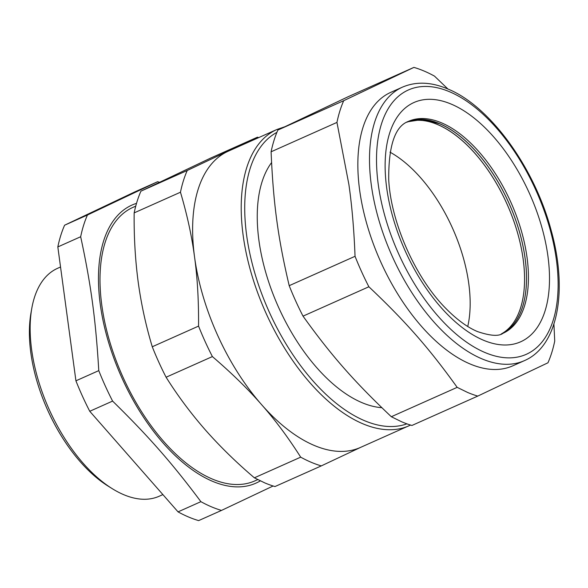 <?xml version="1.0" encoding="UTF-8"?>
<svg xmlns="http://www.w3.org/2000/svg" width="588" height="588" viewBox="0 0 588 588"><rect width="100%" height="100%" fill="white"/><g stroke="black" fill="none" stroke-linecap="round" stroke-linejoin="round"><path stroke-width="0.88" d="M411.916 425.469A178.429 93.227 -114 0 1 401.714 421.809L391.321 416.73L457.17 387.352L467.563 392.431A178.429 93.227 -114 0 0 477.765 396.091L411.916 425.469M457.17 387.352C429.042 348.155 406.036 321.937 368.874 286.768A178.429 93.227 -114 0 1 355.049 256.302C354.027 229.849 351.969 205.888 348.882 184.419L336.953 122.414A178.429 93.227 -114 0 1 343.715 100.688L413.915 67.392L348.059 96.763L277.867 130.066A178.429 93.227 66 0 0 271.097 151.792C273.28 203.301 277.999 238.199 289.2 285.68A178.429 93.227 66 0 0 303.026 316.146C331.154 355.336 354.167 381.561 391.321 416.73M477.765 396.091L547.957 362.789A178.429 93.227 -114 0 0 554.727 341.069L553.918 324.084M524.437 360.628L512.773 365.832A149.727 78.233 -114 0 1 470.01 363.935A149.727 78.233 -114 0 1 359.217 186.8A149.727 78.233 -114 0 1 390.777 92.353L402.435 87.149A149.727 78.233 66 0 0 372.101 190.321A149.727 78.233 66 0 0 441.632 330.191A149.727 78.233 66 0 0 481.668 358.731A149.727 78.233 66 0 0 524.437 360.628C558.174 346.126 567.971 290.56 551.228 230.628C534.683 167.815 490.039 106.024 447.762 88.95C431.202 81.923 416.091 81.328 402.435 87.149M368.874 286.768L303.026 316.146M355.049 256.302L289.2 285.68M336.953 122.414L271.097 151.792M343.715 100.688L277.867 130.066M447.953 89.031L434.503 76.131A178.429 93.227 -114 0 0 424.11 71.052A178.429 93.227 -114 0 0 413.915 67.392M271.575 162.582A139.746 73.015 66 0 0 272.185 291.839A139.746 73.015 66 0 0 361.921 402.626A139.746 73.015 66 0 0 381.832 407.69M407.521 121.797L422.618 119.482L439.589 123.723A116.042 60.63 66 0 1 518.932 230.077A116.042 60.63 66 0 1 502.056 333.697A116.042 60.63 -114 0 0 525.143 258.544A116.042 60.63 -114 0 0 407.528 121.797M284.563 126.854L276.875 129.5L228.298 151.175A162.207 84.753 66 0 0 227.358 151.608A162.207 84.753 66 0 0 194.106 253.487A162.207 84.753 66 0 0 194.54 256.927A162.207 84.753 66 0 0 261.564 404.625A162.207 84.753 66 0 0 314.132 445.388A162.207 84.753 66 0 0 360.466 447.439L410.556 425.058M361.407 447.005L321.283 465.902A178.429 93.227 -114 0 1 311.081 462.234A178.429 93.227 -114 0 1 300.689 457.155C288.208 437.509 275.169 420.001 261.564 404.625C248.121 389.183 231.731 373.167 212.393 356.578A178.429 93.227 -114 0 1 198.568 326.105C198.737 300.461 197.392 277.396 194.54 256.927L194.062 253.479C191.343 234.061 186.808 213.642 180.465 192.225A178.429 93.227 -114 0 1 187.234 170.498L257.426 137.195A178.429 93.227 -114 0 1 258.742 137.592M321.283 465.902L274.978 486.555A178.429 93.227 -114 0 1 264.776 482.895L254.383 477.816C236.295 462.433 219.905 446.41 205.212 429.762C190.637 413.07 177.591 395.555 166.095 377.231A178.429 93.227 -114 0 1 152.27 346.766C145.934 325.796 141.245 304.231 138.195 282.064C135.247 259.845 133.902 236.788 134.167 212.878A178.429 93.227 -114 0 1 140.936 191.151L211.129 157.856L257.426 137.195M212.393 356.578L166.095 377.231M300.689 457.155L254.383 477.816M187.234 170.498L140.936 191.151M180.465 192.225L134.167 212.878M198.568 326.105L152.27 346.766M467.747 326.472A116.042 60.63 66 0 0 389.984 152.152A116.042 60.63 -114 0 1 467.747 326.472M135.747 206.123L132.917 207.388A149.727 78.233 66 0 0 109.368 340.379A149.727 78.233 66 0 0 212.15 478.97A149.727 78.233 66 0 0 254.92 480.859L257.75 479.602M136.512 203.367A152.226 79.534 66 0 0 129.345 206.351A152.226 79.534 66 0 0 123.553 381.487A152.226 79.534 66 0 0 258.5 481.888A152.226 79.534 66 0 0 260.308 480.874M273.119 485.989L221.492 510.421A178.429 93.227 -114 0 1 211.29 506.753A178.429 93.227 -114 0 1 200.898 501.674C171.872 462.859 148.882 436.671 112.602 401.09A178.429 93.227 -114 0 1 98.777 370.624C95.712 319.49 91 284.636 80.674 236.744A178.429 93.227 -114 0 1 87.443 215.017L64.599 225.211L134.792 191.909L157.635 181.714A178.429 93.227 -114 0 1 159.422 182.258M157.635 181.714L87.443 215.017M200.898 501.674L178.046 511.869L89.751 411.284A178.429 93.227 66 0 1 75.925 380.818L98.777 370.624M89.751 411.284L112.602 401.09M178.046 511.869A178.429 93.227 66 0 0 188.439 516.948A178.429 93.227 66 0 0 198.641 520.608L221.492 510.421M64.599 225.211A178.429 93.227 66 0 0 57.83 246.931L80.674 236.744M75.925 380.818L57.83 246.931M162.883 494.596L159.252 496.213A124.774 65.195 -114 0 1 140.311 499.072A124.774 65.195 -114 0 1 123.612 494.633A124.774 65.195 -114 0 1 112.11 488.584A124.774 65.195 -114 0 1 31.767 308.494A124.774 65.195 -114 0 1 57.587 268.312L60.542 266.996M31.767 308.494L30.944 313.176A119.783 62.585 66 0 0 108.074 486.07L112.11 488.584M437.648 124.59A116.042 60.63 -114 0 1 516.676 229.886A116.042 60.63 -114 0 1 501.16 334.028A116.042 60.63 -114 0 0 523.195 259.411A116.042 60.63 -114 0 0 406.683 122.245A116.042 60.63 -114 0 1 437.648 124.59M484.946 352.506A144.736 75.624 66 0 0 556.41 259.977A144.736 75.624 66 0 0 449.695 91.809A144.736 75.624 66 0 0 376.526 157.43A144.736 75.624 66 0 0 446.241 324.914A144.736 75.624 66 0 0 484.946 352.506M446.476 313.375A131.014 68.451 66 0 0 483.277 340.143A131.014 68.451 66 0 0 547.957 256.39A131.014 68.451 66 0 0 451.371 104.172A131.014 68.451 66 0 0 385.162 162.376A131.014 68.451 66 0 0 446.476 313.375M276.897 132.359A159.708 83.452 66 0 0 249.386 251.348A159.708 83.452 66 0 0 331.735 399.568A159.708 83.452 66 0 0 364.347 420.604A159.708 83.452 66 0 0 406.925 423.845M441.537 122.855A116.042 60.63 66 0 0 408.388 121.385C395.033 126.251 388.477 145.684 388.719 179.685C390.858 222.367 415.304 277.624 445.586 308.171C456.7 319.512 467.328 327.31 477.463 331.566C490.296 335.902 498.786 336.49 502.938 333.33A116.042 60.63 66 0 0 521.188 230.261A116.042 60.63 66 0 0 441.537 122.855M276.875 129.5A162.207 84.753 66 0 0 245.365 248.878A162.207 84.753 66 0 0 329.589 402.354A162.207 84.753 66 0 0 362.708 423.72A162.207 84.753 66 0 0 409.042 425.771"/></g></svg>
